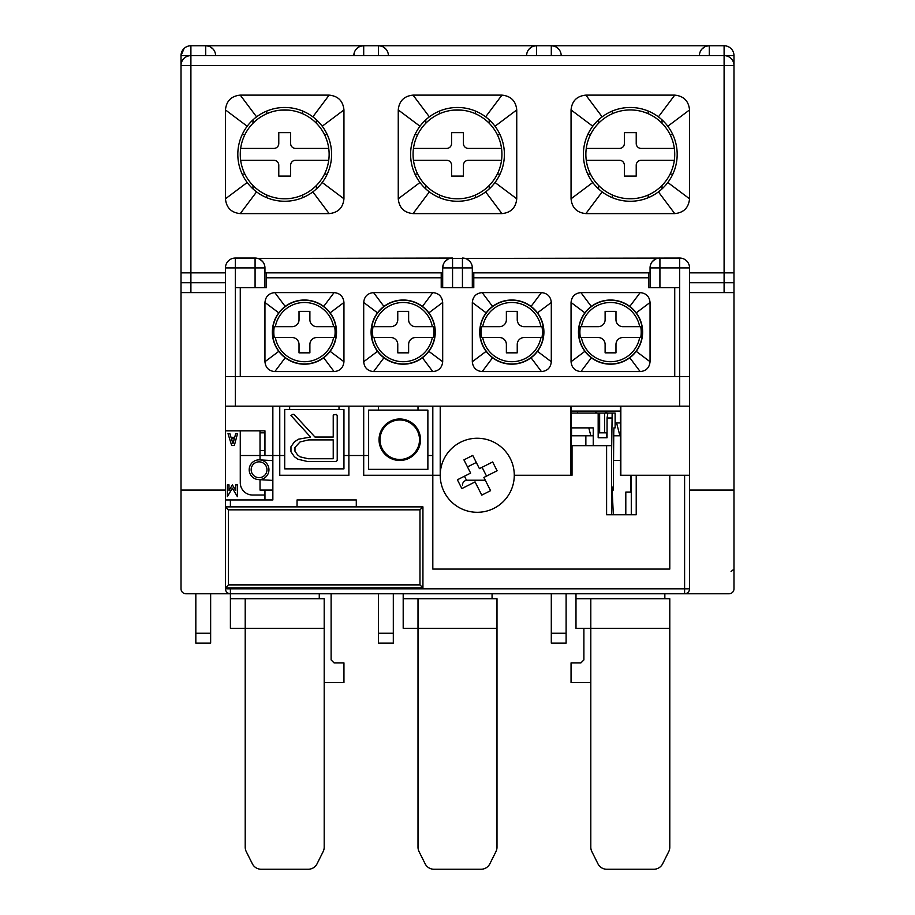 <?xml version="1.0" encoding="UTF-8"?>
<svg xmlns="http://www.w3.org/2000/svg" width="915" height="915" viewBox="0 0 915 915"><rect width="100%" height="100%" fill="white"/><g stroke="black" fill="none" stroke-linecap="round" stroke-linejoin="round"><path stroke-width="1.37" d="M492.064 593.766L492.064 598.696M403.195 593.766L403.195 628.319L418.006 628.319L418.006 598.696L496.994 598.696L496.994 847.176A9.871 9.871 0 0 1 495.953 851.591L489.857 863.794A9.871 9.871 0 0 1 481.016 869.25L433.985 869.25A9.871 9.871 0 0 1 425.143 863.794L419.047 851.591A9.871 9.871 0 0 1 418.006 847.176L418.006 628.319L496.994 628.319M403.195 598.696L418.006 598.696M319.266 593.766L319.266 598.696M422.936 587.842L419.974 584.879L228.418 584.879L225.456 587.842L422.936 587.842L422.936 506.876L225.456 506.876L225.456 588.825A4.941 4.941 0 0 0 230.397 593.766L185.962 593.766L230.397 593.766L230.397 628.319L245.209 628.319L245.209 598.696L324.196 598.696L324.196 847.176A9.871 9.871 0 0 1 323.155 851.591L317.059 863.794A9.871 9.871 0 0 1 308.218 869.25L261.187 869.25A9.871 9.871 0 0 1 252.357 863.794L246.249 851.591A9.871 9.871 0 0 1 245.209 847.176L245.209 628.319L324.196 628.319M230.397 598.696L245.209 598.696M264.95 287.665L264.95 267.912A9.871 9.871 0 0 0 255.079 258.041L235.338 258.041A9.871 9.871 0 0 0 225.456 267.912L225.456 506.876L228.418 509.838L419.974 509.838L419.974 584.879M422.936 506.876L419.974 509.838M613.325 514.768L612.261 492.064L612.421 487.123L613.325 490.085L613.759 432.818L613.919 427.877L615.12 427.877L615.12 413.065L612.158 413.065L611.54 457.5M612.272 490.085L612.856 490.085M604.586 413.065L607.88 413.065L607.057 418.006L607.057 437.747L606.233 432.818L604.586 432.818L604.586 413.065L599.645 413.065L599.645 432.818L598.662 432.818L598.17 437.747L607.057 437.747M571.052 413.065L599.645 413.065M615.12 413.065L615.12 427.877M612.158 413.065L607.88 413.065M571.052 427.877L593.24 427.877L593.24 445.651M598.17 413.065L598.17 437.747M612.856 503.913L612.272 503.913M599.645 432.818L604.586 432.818M572.035 467.862L571.052 467.862M284.702 409.611L284.702 468.857L343.949 468.857L343.949 409.611L284.702 409.611M307.268 461.457L297.935 459.216L294.367 456.711L290.97 451.758L290.97 446.737L294.367 441.922L298.416 439.211L310.551 437.038L290.97 415.513L293.063 414.198L294.527 414.884L314.977 437.038L333.232 437.038L333.232 415.01L336.354 414.392L337.223 415.559L337.223 460.565L335.668 461.595L307.268 461.457M294.973 451.187L297.512 454.869L300.051 456.837L308.149 458.735L333.232 458.735L333.232 439.898L308.687 439.898L300.051 441.922L294.973 447.446L294.973 451.187M272.853 480.398L258.522 479.597A9.871 9.871 0 0 0 268.93 470.287A9.871 9.871 0 0 0 259.62 459.879A9.871 9.871 0 0 0 249.212 469.189A9.871 9.871 0 0 0 258.522 479.597M272.853 460.622L259.62 459.879M251.179 469.303A7.903 7.903 0 0 0 258.636 477.63A7.903 7.903 0 0 0 266.963 470.184A7.903 7.903 0 0 0 259.505 461.858A7.903 7.903 0 0 0 251.179 469.303M368.631 469.349L368.631 410.103L427.877 410.103L427.877 469.349L368.631 469.349M399.775 418.99A20.736 20.736 0 0 1 420.511 439.726A20.736 20.736 0 0 1 399.775 460.462A20.736 20.736 0 0 1 379.039 439.726A20.736 20.736 0 0 1 399.775 418.99M399.775 459.479A19.753 19.753 0 0 0 419.516 439.726A19.753 19.753 0 0 0 399.775 419.974A19.753 19.753 0 0 0 380.022 439.726A19.753 19.753 0 0 0 399.775 459.479M571.052 460.462L572.035 460.462M620.427 460.462L613.645 460.462M585.863 445.651L585.863 435.78L571.052 435.78M613.759 435.78L620.427 435.78M585.863 435.78L593.24 435.78M572.035 450.592L571.052 450.592M260.02 430.839L260.02 432.818L264.95 432.818M260.02 459.902L260.02 455.521L264.95 455.521L264.95 430.839L225.456 430.839M272.853 490.085L260.02 490.085L260.02 479.677M260.02 450.592L264.95 450.592M590.758 435.483L588.803 427.877M616.584 422.936L619.821 435.483M630.847 475.274L630.847 492.064L625.803 492.064L630.572 492.064M613.759 435.483L620.427 435.483M572.893 435.78L593.24 435.483M625.803 514.768L625.803 492.064M462.441 485.144A4.941 4.941 0 0 1 467.371 480.215L485.282 480.215M620.427 411.087L571.052 411.087M577.479 411.087L577.479 413.065M620.427 422.936L615.12 422.936M596.683 413.065L596.683 411.087M475.068 481.908L461.858 488.587L457.397 479.78L470.619 473.101L463.928 459.879L472.746 455.418L479.426 468.64L492.647 461.961L497.097 470.768L483.886 477.447L490.566 490.669L481.759 495.129L475.068 481.908M486.528 476.109L482.068 467.302M476.303 462.475L467.496 466.925M464.443 476.212L466.501 480.284M299.022 352.835L299.022 344.44A6.908 6.908 0 0 0 292.114 337.532L275.335 337.532A29.623 29.623 0 0 0 333.575 337.532L316.796 337.532A6.908 6.908 0 0 0 309.888 344.44L309.888 352.835L299.022 352.835M334.627 337.532L333.575 337.532L334.627 337.532A30.664 30.664 0 0 0 334.627 326.666L333.575 326.666A29.623 29.623 0 0 0 275.335 326.666L274.283 326.666A30.664 30.664 0 0 0 274.283 337.532L275.335 337.532L274.283 337.532M274.283 326.666L292.114 326.666A6.908 6.908 0 0 0 299.022 319.758L299.022 311.363L309.888 311.363L309.888 319.758A6.908 6.908 0 0 0 316.796 326.666L334.627 326.666M305.701 300.257L303.208 300.257M306.422 300.292A31.865 31.865 0 0 1 336.32 332.099A31.865 31.865 0 0 1 305.701 363.941L303.208 363.941A31.865 31.865 0 0 1 272.579 332.099A31.865 31.865 0 0 1 302.476 300.292M303.208 363.941L300.475 363.941M308.424 363.941L305.701 363.941M329.137 95.126L329.137 95.126C338.104 96.029 343.045 100.959 343.949 109.937L343.949 198.795C343.045 207.774 338.104 212.703 329.137 213.607L240.268 213.607C231.301 212.703 226.36 207.774 225.456 198.795L225.456 109.937C226.36 100.959 231.301 96.029 240.268 95.126L329.137 95.126L312.85 116.846A46.905 46.905 0 0 0 247.187 182.508A46.905 46.905 0 0 0 331.607 154.361A46.905 46.905 0 0 0 312.85 116.846M724.097 282.724L733.979 282.724L733.979 65.503A9.871 9.871 0 0 0 724.097 55.621L190.903 55.621A9.871 9.871 0 0 0 181.021 65.503L181.021 282.724L190.903 282.724L190.903 65.503L724.097 65.503L724.097 282.724L689.544 282.724M225.456 282.724L190.903 282.724M689.544 198.795C688.64 207.774 683.699 212.703 674.732 213.607L585.863 213.607C576.896 212.703 571.955 207.774 571.052 198.795L571.052 109.937C571.955 100.959 576.896 96.029 585.863 95.126L674.732 95.126C683.699 96.029 688.64 100.959 689.544 109.937L689.544 198.795L667.813 182.508A46.905 46.905 0 0 0 602.15 116.846A46.905 46.905 0 0 0 602.15 191.887A46.905 46.905 0 0 0 667.813 182.508M516.746 198.795C515.843 207.774 510.902 212.703 501.935 213.607L413.065 213.607C404.098 212.703 399.157 207.774 398.254 198.795L398.254 109.937C399.157 100.959 404.098 96.029 413.065 95.126L501.935 95.126C510.902 96.029 515.843 100.959 516.746 109.937L516.746 198.795L495.026 182.508A46.905 46.905 0 0 0 429.364 116.846A46.905 46.905 0 0 0 429.364 191.887A46.905 46.905 0 0 0 495.026 182.508M501.935 95.126L485.636 116.846M413.065 95.126L429.364 116.846M605.112 352.835L605.112 344.44A6.908 6.908 0 0 0 598.204 337.532L581.425 337.532A29.623 29.623 0 0 0 639.665 337.532L622.886 337.532A6.908 6.908 0 0 0 615.978 344.44L615.978 352.835L605.112 352.835M640.717 337.532L639.665 337.532L640.717 337.532A30.664 30.664 0 0 0 640.717 326.666L639.665 326.666A29.623 29.623 0 0 0 581.425 326.666L580.373 326.666A30.664 30.664 0 0 0 580.373 337.532L581.425 337.532L580.373 337.532M580.373 326.666L598.204 326.666A6.908 6.908 0 0 0 605.112 319.758L605.112 311.363L615.978 311.363L615.978 319.758A6.908 6.908 0 0 0 622.886 326.666L640.717 326.666M611.792 300.257L609.299 300.257M612.524 300.292A31.865 31.865 0 0 1 642.421 332.099A31.865 31.865 0 0 1 611.792 363.941L609.299 363.941A31.865 31.865 0 0 1 578.68 332.099A31.865 31.865 0 0 1 608.578 300.292M609.299 363.941L606.576 363.941M614.525 363.941L611.792 363.941M489.216 119.808L489.216 123.251M497.303 134.619L500.048 134.619M500.048 174.113L497.303 174.113M489.216 185.482L489.216 188.913M453.554 198.624L456.185 198.784M458.815 198.784L461.446 198.624M414.953 134.619L417.697 134.619M425.784 123.251L425.784 119.808M425.784 188.913L425.784 185.482M417.697 174.113L414.953 174.113M453.554 110.109L461.446 110.109M501.534 160.285A44.435 44.435 0 0 0 501.534 148.436L468.366 148.436A4.941 4.941 0 0 1 463.425 143.506L463.425 132.641L451.575 132.641L451.575 143.506A4.941 4.941 0 0 1 446.634 148.436L413.466 148.436A44.435 44.435 0 0 0 457.5 198.795A44.435 44.435 0 0 0 501.534 160.285L468.366 160.285A4.941 4.941 0 0 0 463.425 165.226L463.425 176.092L451.575 176.092L451.575 165.226A4.941 4.941 0 0 0 446.634 160.285L413.466 160.285M501.534 148.436A44.435 44.435 0 0 0 413.466 148.436M316.418 119.808L316.418 123.251M324.505 134.619L327.25 134.619M327.25 174.113L324.505 174.113M316.418 185.482L316.418 188.913M280.756 198.624L283.387 198.784M286.018 198.784L288.648 198.624M242.166 134.619L244.9 134.619M252.986 123.251L252.986 119.808M252.986 188.913L252.986 185.482M244.9 174.113L242.166 174.113M280.756 110.109L288.648 110.109M328.737 160.285A44.435 44.435 0 0 0 328.737 148.436L295.568 148.436A4.941 4.941 0 0 1 290.627 143.506L290.627 132.641L278.778 132.641L278.778 143.506A4.941 4.941 0 0 1 273.837 148.436L240.668 148.436A44.435 44.435 0 0 0 284.702 198.795A44.435 44.435 0 0 0 328.737 160.285L295.568 160.285A4.941 4.941 0 0 0 290.627 165.226L290.627 176.092L278.778 176.092L278.778 165.226A4.941 4.941 0 0 0 273.837 160.285L240.668 160.285M328.737 148.436A44.435 44.435 0 0 0 240.668 148.436M543.899 332.099A32.094 32.094 0 0 1 486.14 351.349A32.094 32.094 0 0 1 531.066 306.422A32.094 32.094 0 0 1 543.899 332.099M551.299 302.476L551.299 361.722C550.704 367.704 547.41 370.998 541.428 371.593L482.182 371.593C476.2 370.998 472.918 367.704 472.312 361.722L472.312 302.476C472.918 296.494 476.2 293.2 482.182 292.606L541.428 292.606C547.41 293.2 550.704 296.494 551.299 302.476L537.482 312.85M674.732 287.665L674.732 376.534L240.268 376.534L240.268 287.665L235.338 287.665L235.338 376.534L679.662 376.534L679.662 287.665L648.563 287.665L648.563 272.853L650.05 272.853M240.268 287.665L266.437 287.665L266.437 272.853L264.95 272.853M442.688 272.853L441.213 272.853L441.213 287.665L473.787 287.665L473.787 272.853L472.312 272.853M650.05 361.722C649.444 367.704 646.15 370.998 640.168 371.593L580.922 371.593C574.952 370.998 571.658 367.704 571.052 361.722L571.052 302.476C571.658 296.494 574.952 293.2 580.922 292.606L640.168 292.606C646.15 293.2 649.444 296.494 650.05 302.476L650.05 361.722L636.222 351.349A32.094 32.094 0 0 1 578.463 332.099A32.094 32.094 0 0 1 636.222 312.85A32.094 32.094 0 0 1 636.222 351.349M274.832 371.593C268.85 370.998 265.556 367.704 264.95 361.722L264.95 302.476C265.556 296.494 268.85 293.2 274.832 292.606L334.078 292.606C340.048 293.2 343.342 296.494 343.949 302.476L343.949 361.722C343.342 367.704 340.048 370.998 334.078 371.593L274.832 371.593L285.194 357.776A32.094 32.094 0 0 1 285.194 306.422A32.094 32.094 0 0 1 330.121 351.349A32.094 32.094 0 0 1 285.194 357.776M373.572 371.593C367.59 370.998 364.296 367.704 363.701 361.722L363.701 302.476C364.296 296.494 367.59 293.2 373.572 292.606L432.818 292.606C438.8 293.2 442.082 296.494 442.688 302.476L442.688 361.722C442.082 367.704 438.8 370.998 432.818 371.593L373.572 371.593L383.934 357.776A32.094 32.094 0 0 1 383.934 306.422A32.094 32.094 0 0 1 428.861 351.349A32.094 32.094 0 0 1 383.934 357.776M648.563 272.853L473.787 272.853M441.213 272.853L266.437 272.853M689.544 272.853L733.979 272.853L733.979 292.606L689.544 292.606M185.962 593.766A4.941 4.941 0 0 1 181.021 588.825L181.021 490.085L225.456 490.085L181.021 490.085L181.021 272.853L225.456 272.853M724.097 55.621L733.979 55.621A9.871 9.871 0 0 0 724.097 45.75L724.097 65.503L733.979 65.503L733.979 55.621A9.871 9.871 0 0 0 724.097 45.75L190.903 45.75A9.871 9.871 0 0 0 181.021 55.621L181.021 65.503L190.903 65.503L190.903 55.621A9.871 9.871 0 0 0 181.021 65.503M184.624 48.003L183.915 48.644M230.397 593.766L230.397 588.825L225.456 588.825A4.941 4.941 0 0 0 230.397 593.766L729.038 593.766A4.941 4.941 0 0 0 733.979 588.825L733.979 490.085L689.544 490.085L733.979 490.085L733.979 292.606M225.456 292.606L181.021 292.606M225.456 376.534L235.338 376.534L235.338 406.157L689.544 406.157L689.544 267.912A9.871 9.871 0 0 0 679.662 258.041L449.768 258.453M679.662 406.157L679.662 376.534L689.544 376.534M235.338 406.157L225.456 406.157M620.427 406.157L620.427 475.274L669.791 475.274L669.791 569.073L432.818 569.073L432.818 475.274L440.218 475.274A37.023 37.023 0 0 1 477.253 438.251A37.023 37.023 0 0 1 514.276 475.274L570.64 475.274L570.64 406.157M689.544 406.157L689.544 475.274L636.222 475.274L636.222 514.768L606.599 514.768L606.599 445.651L572.035 445.651L572.035 475.274L514.276 475.274A37.023 37.023 0 0 1 477.253 512.297A37.023 37.023 0 0 1 440.218 475.274L440.218 406.157M257.881 258.453L452.559 258.041A9.871 9.871 0 0 0 442.688 267.912L442.688 287.665M262.651 261.587L259.871 259.277M447.778 259.277L444.987 261.587M443.306 264.469L442.688 267.912L472.312 267.912A9.871 9.871 0 0 0 462.441 258.041L462.441 287.665M472.312 287.665L472.312 267.912A9.871 9.871 0 0 0 462.441 258.041L465.232 258.453M470.013 261.587L467.222 259.277M659.921 287.665L659.921 258.041L657.119 258.453M655.129 259.277L652.349 261.587M679.662 258.041L679.662 267.912L650.05 267.912A9.871 9.871 0 0 1 659.921 258.041A9.871 9.871 0 0 0 650.05 267.912L650.05 287.665M240.268 455.521L260.02 455.521L260.02 432.818M264.95 455.521L284.702 455.521M343.949 455.521L348.89 455.521L348.89 406.157L348.89 475.274L279.761 475.274L279.761 406.157L279.761 455.521M289.643 409.611L289.643 406.157L289.643 409.611M339.007 406.157L339.007 409.611L339.007 406.157M348.89 455.521L368.631 455.521M378.513 410.103L378.513 406.157L378.513 410.103M432.818 475.274L432.818 406.157L432.818 475.274L363.701 475.274L363.701 406.157L363.701 455.521M418.006 406.157L418.006 410.103L418.006 406.157M427.877 455.521L432.818 455.521M571.052 475.274L571.052 406.157M620.839 475.274L620.839 406.157M709.285 55.621L709.285 45.75A9.871 9.871 0 0 0 699.415 55.621M709.285 45.75L706.506 46.15M704.516 46.985L701.725 49.273M558.871 49.273L556.08 46.985M554.09 46.15L551.299 45.75L551.299 55.621M561.181 55.621A9.871 9.871 0 0 0 551.299 45.75A9.871 9.871 0 0 1 561.181 55.621M536.487 55.621L536.487 45.75A9.871 9.871 0 0 0 526.617 55.621M386.073 49.273L383.282 46.985M381.292 46.15L378.513 45.75L378.513 55.621M536.487 45.75L533.708 46.15M531.718 46.985L528.927 49.273M388.383 55.621A9.871 9.871 0 0 0 378.513 45.75A9.871 9.871 0 0 1 388.383 55.621M363.701 55.621L363.701 45.75A9.871 9.871 0 0 0 353.819 55.621L354.448 52.166M363.701 45.75L360.91 46.15M358.92 46.985L356.129 49.273M213.275 49.273L210.484 46.985M208.494 46.15L205.715 45.75L205.715 55.621M215.585 55.621A9.871 9.871 0 0 0 205.715 45.75A9.871 9.871 0 0 1 215.585 55.621M506.372 352.835L506.372 344.44A6.908 6.908 0 0 0 499.464 337.532L482.685 337.532A29.623 29.623 0 0 0 540.925 337.532L524.146 337.532A6.908 6.908 0 0 0 517.238 344.44L517.238 352.835L506.372 352.835M541.977 337.532L540.925 337.532L541.977 337.532A30.664 30.664 0 0 0 541.977 326.666L540.925 326.666A29.623 29.623 0 0 0 482.685 326.666L481.633 326.666A30.664 30.664 0 0 0 481.633 337.532L482.685 337.532L481.633 337.532M481.633 326.666L499.464 326.666A6.908 6.908 0 0 0 506.372 319.758L506.372 311.363L517.238 311.363L517.238 319.758A6.908 6.908 0 0 0 524.146 326.666L541.977 326.666M513.052 300.257L510.559 300.257M513.784 300.292A31.865 31.865 0 0 1 543.682 332.099A31.865 31.865 0 0 1 513.052 363.941L510.559 363.941A31.865 31.865 0 0 1 479.94 332.099A31.865 31.865 0 0 1 509.838 300.292M510.559 363.941L507.836 363.941M515.785 363.941L513.052 363.941M598.582 188.913L598.582 185.482M590.495 174.113L587.75 174.113M587.75 134.619L590.495 134.619M598.582 123.251L598.582 119.808M634.244 110.109L631.613 109.949M628.982 109.949L626.352 110.109M672.834 174.113L670.1 174.113M662.014 185.482L662.014 188.913M662.014 119.808L662.014 123.251M670.1 134.619L672.834 134.619M634.244 198.624L626.352 198.624M586.263 148.436A44.435 44.435 0 0 0 586.263 160.285L619.432 160.285A4.941 4.941 0 0 1 624.373 165.226L624.373 176.092L636.222 176.092L636.222 165.226A4.941 4.941 0 0 1 641.163 160.285L674.332 160.285A44.435 44.435 0 0 0 630.298 109.937A44.435 44.435 0 0 0 586.263 148.436L619.432 148.436A4.941 4.941 0 0 0 624.373 143.506L624.373 132.641L636.222 132.641L636.222 143.506A4.941 4.941 0 0 0 641.163 148.436L674.332 148.436M586.263 160.285A44.435 44.435 0 0 0 674.332 160.285M397.762 352.835L397.762 344.44A6.908 6.908 0 0 0 390.854 337.532L374.075 337.532A29.623 29.623 0 0 0 432.315 337.532L415.536 337.532A6.908 6.908 0 0 0 408.628 344.44L408.628 352.835L397.762 352.835M433.367 337.532L432.315 337.532L433.367 337.532A30.664 30.664 0 0 0 433.367 326.666L432.315 326.666A29.623 29.623 0 0 0 374.075 326.666L373.023 326.666A30.664 30.664 0 0 0 373.023 337.532L374.075 337.532L373.023 337.532M373.023 326.666L390.854 326.666A6.908 6.908 0 0 0 397.762 319.758L397.762 311.363L408.628 311.363L408.628 319.758A6.908 6.908 0 0 0 415.536 326.666L433.367 326.666M404.441 300.257L401.948 300.257M405.162 300.292A31.865 31.865 0 0 1 435.06 332.099A31.865 31.865 0 0 1 404.441 363.941L401.948 363.941A31.865 31.865 0 0 1 371.318 332.099A31.865 31.865 0 0 1 401.216 300.292M401.948 363.941L399.215 363.941M407.164 363.941L404.441 363.941M674.732 95.126L658.434 116.846M585.863 95.126L602.15 116.846M729.038 593.766L684.603 593.766A4.941 4.941 0 0 0 689.544 588.825L689.544 475.274M240.268 430.839L240.268 482.674A12.341 12.341 0 0 0 252.609 495.026L264.95 495.026L264.95 499.956L264.961 490.085M225.456 499.956L272.853 499.956L272.853 406.157M356.29 506.876L356.29 499.956L297.043 499.956L297.043 506.876M631.281 475.274L631.281 514.768M606.599 445.651L611.54 445.651L611.54 514.768M235.738 490.554L235.738 484.847L237.42 484.847L237.42 496.696L232.376 488.153L227.32 496.696L227.32 484.847L229.002 484.847L229.002 490.554L232.376 484.847L235.738 490.554M235.681 433.664L234.697 437.313L231.003 437.313L229.882 433.664L228.018 433.664L231.667 445.514L234.343 445.514L237.523 433.664L235.681 433.664M232.982 443.729L231.426 438.697L234.332 438.697L232.982 443.729M331.116 593.766L331.116 659.921L334.078 662.883L343.949 662.883L343.949 682.624L324.196 682.624M733.979 569.073L731.085 571.543M590.804 682.624L571.052 682.624L571.052 662.883L580.922 662.883L583.884 659.921L583.884 628.319M378.513 593.766L378.513 643.131L393.313 643.131L393.313 633.26L378.513 633.26M393.313 593.766L393.313 633.26M195.833 593.766L195.833 643.131L210.644 643.131L210.644 633.26L195.833 633.26M210.644 593.766L210.644 633.26M195.833 643.131L210.644 643.131M566.111 593.766L566.111 643.131L551.299 643.131L551.299 593.766M664.85 593.766L664.85 598.696M575.993 593.766L575.993 628.319L590.804 628.319L590.804 598.696L669.791 598.696L669.791 847.176A9.871 9.871 0 0 1 668.751 851.591L662.643 863.794A9.871 9.871 0 0 1 653.813 869.25L606.782 869.25A9.871 9.871 0 0 1 597.941 863.794L591.845 851.591A9.871 9.871 0 0 1 590.804 847.176L590.804 628.319L669.791 628.319M575.993 598.696L590.804 598.696M228.418 584.879L228.418 509.838M607.057 418.006L611.986 418.006M571.52 435.78L571.52 427.877M595.528 411.087L595.528 413.065M606.725 413.065L606.725 411.087M658.434 191.887L674.732 213.607M602.15 191.887L585.863 213.607M592.771 182.508L571.052 198.795M592.771 126.224L571.052 109.937M667.813 126.224L689.544 109.937M485.636 191.887L501.935 213.607M429.364 191.887L413.065 213.607M419.974 182.508L398.254 198.795M419.974 126.224L398.254 109.937M495.026 126.224L516.746 109.937M312.85 191.887L329.137 213.607M322.229 182.508L343.949 198.795M256.566 191.887L240.268 213.607M247.187 182.508L225.456 198.795M247.187 126.224L225.456 109.937M256.566 116.846L240.268 95.126M322.229 126.224L343.949 109.937M475.4 197.72L475.4 195.032M475.4 113.7L475.4 111.012M439.6 195.032L439.6 197.72M439.6 111.012L439.6 113.7M302.602 197.72L302.602 195.032M302.602 113.7L302.602 111.012M266.803 195.032L266.803 197.72M266.803 111.012L266.803 113.7M537.482 351.349L551.299 361.722M266.437 277.794L441.213 277.794M473.787 277.794L648.563 277.794M584.879 312.85L571.052 302.476M584.879 351.349L571.052 361.722M591.296 306.422L580.922 292.606M629.806 306.422L640.168 292.606M636.222 312.85L650.05 302.476M629.806 357.776L640.168 371.593M591.296 357.776L580.922 371.593M428.861 351.349L442.688 361.722M428.861 312.85L442.688 302.476M422.444 306.422L432.818 292.606M383.934 306.422L373.572 292.606M377.518 312.85L363.701 302.476M377.518 351.349L363.701 361.722M422.444 357.776L432.818 371.593M330.121 351.349L343.949 361.722M330.121 312.85L343.949 302.476M323.704 306.422L334.078 292.606M285.194 306.422L274.832 292.606M278.778 312.85L264.95 302.476M278.778 351.349L264.95 361.722M323.704 357.776L334.078 371.593M531.066 357.776L541.428 371.593M492.556 357.776L482.182 371.593M486.14 351.349L472.312 361.722M486.14 312.85L472.312 302.476M492.556 306.422L482.182 292.606M531.066 306.422L541.428 292.606M184.087 48.472L181.021 55.621L190.903 55.621L190.903 45.75M190.903 292.606L190.903 272.853M679.662 287.665L679.662 267.912L689.544 267.912M235.338 258.041A9.871 9.871 0 0 0 225.456 267.912L235.338 267.912L235.338 258.041M235.338 287.665L235.338 267.912L264.95 267.912M255.079 258.041L255.079 287.665M724.097 272.853L724.097 292.606M452.559 287.665L452.559 258.041M612.398 111.012L612.398 113.7M612.398 195.032L612.398 197.72M648.197 113.7L648.197 111.012M648.197 197.72L648.197 195.032M684.603 475.274L684.603 588.825L230.397 588.825L230.397 587.842M230.397 506.876L230.397 499.956M684.603 593.766A4.941 4.941 0 0 0 689.544 588.825L684.603 588.825L684.603 593.766M566.111 633.26L551.299 633.26M572.035 474.656A9.871 9.871 0 0 0 571.052 474.027M571.235 467.862L571.235 460.462M571.235 435.78L571.235 427.877M605.57 411.087L605.57 413.065"/></g></svg>
